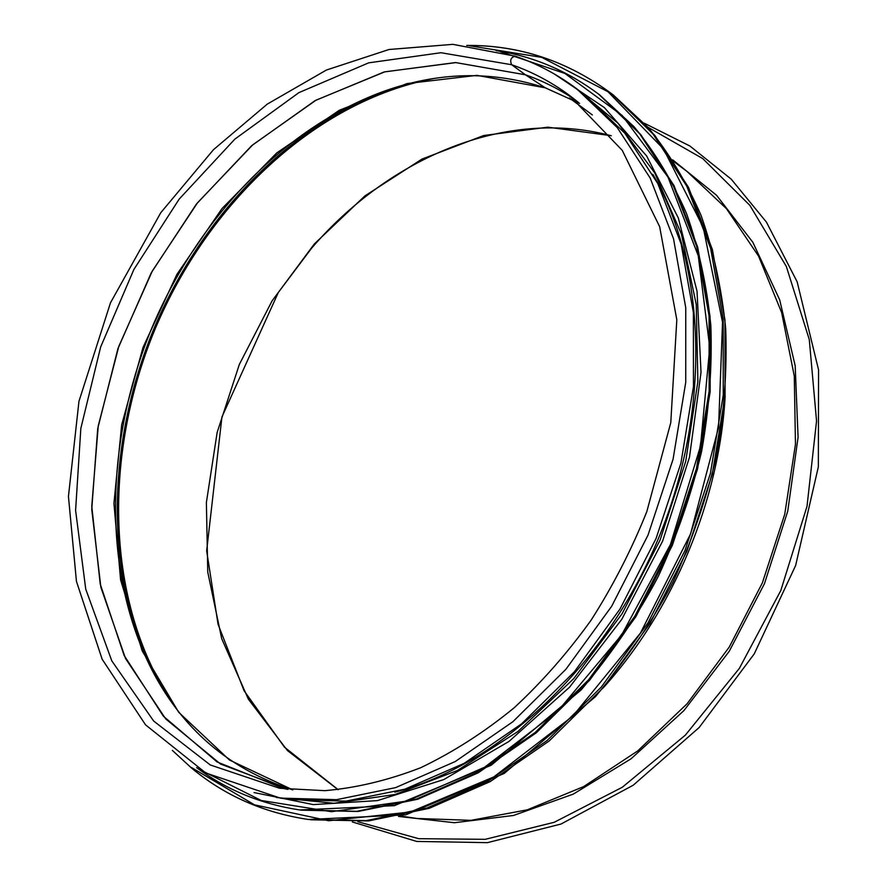 <?xml version="1.0" encoding="UTF-8"?>
<svg xmlns="http://www.w3.org/2000/svg" width="887" height="887" viewBox="0 0 887 887"><rect width="100%" height="100%" fill="white"/><g stroke="black" fill="none" stroke-linecap="round" stroke-linejoin="round"><path stroke-width="1.33" d="M592.372 114.944L569.399 97.991L592.361 114.933M546.181 88.123L545.317 87.824L546.181 88.123M579.566 103.347L545.317 87.824L525.426 74.807L545.317 87.824L476.929 75.362L406.978 83.578L339.233 110.31L276.755 152.919L221.994 208.567L176.89 274.371L143.018 347.427L121.674 424.795L113.935 503.406L120.61 579.965L142.186 650.892L178.708 712.294L229.478 760.015L292.832 789.907M287.909 789.397L220.53 764.04L165.747 718.958L125.566 658.564L100.874 587.294L91.749 509.371L97.703 428.676L117.904 348.735L151.233 272.841L196.36 204.132L251.653 145.701L315.085 100.63L384.115 71.958L455.53 62.556L525.37 74.763L511.644 64.729L525.381 74.763C542.988 80.905 559.775 89.387 575.741 100.22L572.015 97.736C557.18 88.101 541.658 80.462 525.437 74.807L455.896 62.6L384.792 71.836L316.027 100.176L252.762 144.825L197.535 202.768L152.342 270.967L118.803 346.362L98.246 425.871L91.771 506.244L100.22 584.012L124.091 655.371L163.341 716.153L217.127 761.977L283.552 788.499L287.92 789.397L283.552 788.499M515.746 56.458L515.236 56.191C510.89 57.333 509.681 60.183 511.644 64.729C509.681 60.183 510.879 57.333 515.236 56.18L452.858 44.35L388.994 49.506L326.383 70.051L267.275 104.112L213.523 149.637L160.802 212.669L110.476 302.811L78.965 401.268L68.443 496.443L76.448 581.384L102.138 659.207L145.568 724.879L205.795 772.987L280.359 798.112L336.583 799.675L395.613 787.623L455.219 761.556L512.863 721.741L565.895 669.297L611.72 606.187L648.031 535.094L673.056 459.289L685.74 382.33L685.751 307.756L673.532 238.769L650.182 178.054L617.252 127.595L576.605 88.711L584.311 94.488L624.88 133.272L657.777 183.52L681.127 243.947L693.379 312.557L693.457 386.688L680.917 463.158L656.081 538.453L619.991 609.059L574.421 671.725L521.645 723.792L464.234 763.308L404.838 789.186L345.985 801.116L289.883 799.531L280.359 798.112M394.837 792.158C498.161 765.414 604.369 667.844 658.076 539.285C711.74 410.714 706.473 266.588 652.854 174.307M511.644 64.729L440.95 52.721L368.682 62.844L298.897 92.636L234.867 139.115L179.174 199.12L133.882 269.471L100.652 346.983L80.839 428.41L75.595 510.369L85.751 589.19L111.795 660.859L153.628 720.998L210.286 764.971L279.582 788.266L324.797 790.672C356.23 787.966 388.184 780.316 420.671 767.732C453.246 752.132 484.402 732.163 514.138 707.804C541.957 682.048 567.58 652.876 591.03 620.29C612.895 586.096 631.489 549.873 646.811 511.633L670.783 422.622L676.814 319.752L659.662 226.706L622.242 150.346L569.055 95.075C551.049 81.848 531.912 71.736 511.644 64.729M578.413 102.393L569.055 95.075M417.311 81.671L382.319 91.86C282.565 128.781 197.446 219.754 151.877 327.891C107.005 436.326 102.138 560.817 146.011 657.722L163.363 689.764M579.577 103.369L545.693 88.013C492.119 70.395 437.657 71.67 382.319 91.86L403.352 85.141L386.532 90.651C285.736 127.961 199.863 219.71 153.906 328.744C108.669 438.078 103.779 563.644 148.118 661.558L156.023 677.402L146.011 657.722C176.458 724.091 225.398 768.153 292.854 789.918M433.433 78.61C314.209 101.595 207.735 203.81 155.025 329.21C102.892 454.854 105.054 602.439 172.521 703.38M611.232 135.678L547.8 127.174L483.748 135.511L421.968 159.095L364.856 195.938L314.375 243.914L272.109 300.826L239.346 364.424L217.149 432.435L206.383 502.508L207.758 572.137L221.695 638.651L248.36 699.167L287.466 750.579L338.102 789.718M357.849 821.717L418.719 838.692L485.189 839.324L554.253 822.282L622.308 787.257L685.329 735.168L739.348 668.377L780.804 590.542L807.015 506.344L816.55 420.97L809.277 339.533L786.359 266.51L749.914 205.418L702.737 158.585L647.876 127.218M398.507 816.439L454.454 822.726L513.506 815.475L573.268 794.12L631.045 758.806L683.955 710.565L729.236 651.291L764.45 583.713L787.756 511.167L798.078 437.291L795.184 365.743L779.684 299.839L752.863 242.317L716.508 195.229L672.701 159.848M400.458 816.029L416.868 818.468L471.008 820.342L527.333 809.809L583.701 786.569L637.764 750.89L687.081 703.779L729.302 646.978L762.376 582.848L784.74 514.238L795.462 444.276L794.286 376.099L781.647 312.557L758.551 256.121L726.453 208.678L687.059 171.479L673.776 161.523M603.171 687.902C673.277 610.699 719.534 499.958 725.167 395.824M310.661 819.788L368.571 820.93L429.186 808.334L490.234 781.591L549.164 740.989L603.271 687.658L649.949 623.528L686.871 551.315L712.272 474.29L725.067 396.012L724.956 320.03L712.405 249.58L688.5 187.368L654.85 135.412L613.338 95.02L648.064 127.429C668.964 152.974 686.649 182.334 701.118 215.508C713.458 250.611 721.652 288.353 725.71 328.755C727.207 370.234 724.147 412.599 716.53 455.863C706.318 499.037 691.838 541.026 673.089 581.817C653.065 620.301 627.153 658.609 595.365 696.75L504.138 773.475L405.714 814.854L308.399 819.477L366.342 820.608L427.002 807.979L488.105 781.192L547.091 740.523L601.264 687.103L647.998 622.862L684.975 550.528L710.42 473.37L723.26 394.981L723.171 318.888L710.62 248.349L686.726 186.059L653.054 134.048L611.52 93.634C567.569 61.114 519.46 45.071 467.183 45.492M191.714 768.142C224.766 795.661 263.661 812.769 308.399 819.477C263.616 812.769 224.677 795.639 191.592 768.098L172.344 750.38M191.548 767.565L254.491 804.831L328.689 820.752L410.237 812.037L493.76 776.945L572.791 716.131L640.458 633.052L690.529 534.007L718.559 427.379L722.539 322.314L703.203 227.294L663.531 149.016L608.005 91.749L541.724 57.367L469.7 45.78M300.97 810.141L358.015 811.494L417.788 799.22L478.038 772.91L536.236 732.839L589.711 680.118L635.857 616.698L672.379 545.261L697.504 469.068L710.177 391.666L710.077 316.581L697.659 247.018L674.02 185.66L640.724 134.525L599.656 94.909L634.05 126.73C654.75 151.877 672.257 180.826 686.571 213.59C698.768 248.271 706.861 285.592 710.842 325.562C712.283 366.619 709.212 408.563 701.617 451.383C691.439 494.137 677.047 535.704 658.431 576.084C638.573 614.137 612.828 652.067 581.218 689.864L491.243 765.226L394.36 805.673L299.695 809.953L356.762 811.317L416.557 799.021L476.84 772.677L535.072 732.573L588.58 679.797L634.759 616.321L671.304 544.818L696.461 468.558L709.145 391.089L709.068 315.938L696.65 246.32L673.011 184.928L639.715 133.771L598.636 94.133C567.27 70.794 533.198 56.302 496.421 50.67M196.936 767.82C226.795 790.018 261.044 804.054 299.695 809.953C260.922 804.032 226.562 789.929 196.626 767.632M200.462 769.938L261.266 800.495L331.383 811.694L407.366 800.994L484.69 767.177L558.001 710.875L621.643 634.948L670.45 544.463L700.497 446.139L709.755 347.504L698.257 255.778L667.955 177.012L622.142 115.443L564.897 73.455L500.412 51.69M276.5 797.502L333.978 803.278L395.07 794.497L457.315 770.526L517.908 731.498L573.822 678.544L622.086 613.737L660.061 540.116L685.729 461.351L697.881 381.477L696.24 304.474L681.393 233.946L654.684 172.821L617.984 123.215L573.468 86.394M515.236 56.191C536.945 63.587 557.402 74.419 576.605 88.711M572.015 97.736L573.689 98.834M611.309 135.766C505.446 107.527 389.382 157.808 311.625 248.16L278.318 292.488L221.938 416.945L206.66 550.827L218.069 624.337L244.08 690.751L284.472 747.176L338.224 789.707M644.162 123.138L689.898 146.011L731.198 179.141L766.423 222.105L797.158 281.844L818.557 369.857L818.346 466.872L795.617 565.551L754.227 653.907L699.167 727.506L633.218 785.217L561.05 824.023L487.44 842.65L416.679 841.43L352.327 821.95M613.338 95.02L611.52 93.634C567.436 61.015 519.161 44.949 466.728 45.437M599.656 94.909L598.636 94.133C567.159 70.716 532.976 56.203 496.077 50.581M254.048 792.568L313.277 804.598L377.43 800.617L443.766 779.584L509.005 741.41L569.543 687.203L621.809 619.281L662.6 541.17L689.476 457.248L701.029 372.329L697.027 291.158L678.311 217.936L646.634 155.979L604.357 107.56L554.175 73.887"/></g></svg>
